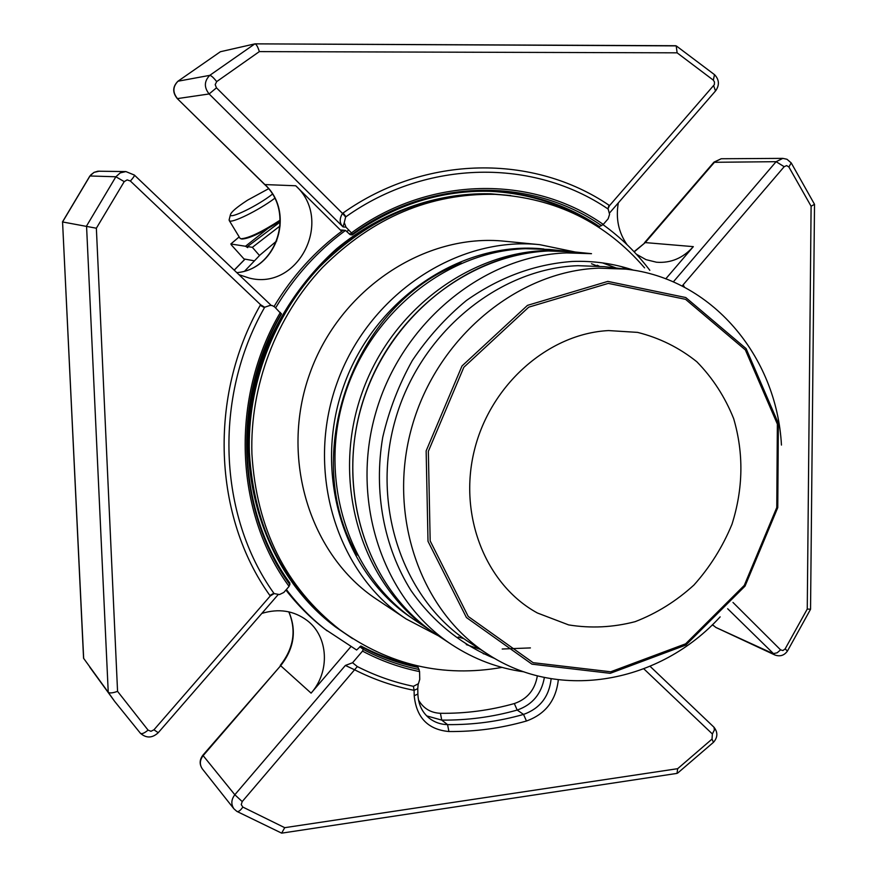 <?xml version="1.0" encoding="UTF-8"?>
<svg xmlns="http://www.w3.org/2000/svg" width="877" height="877" viewBox="0 0 877 877"><rect width="100%" height="100%" fill="white"/><g stroke="black" fill="none" stroke-linecap="round" stroke-linejoin="round"><path stroke-width="1.32" d="M608.605 330.574C548.75 333.567 490.682 384.247 474.468 449.901C457.958 515.49 485.814 584.948 537.426 613.001L568.636 624.906C590.802 628.502 612.968 627.428 635.123 621.672C656.676 613.352 676.277 601.14 693.926 585.047C709.986 567.112 722.67 546.842 731.988 524.249C743.268 488.511 743.828 453.299 733.654 418.603C724.95 396.886 712.672 377.943 696.82 361.752C679.215 347.654 659.46 337.864 637.557 332.383L608.605 330.574M272.385 194.179C258.079 205.58 229.083 219.689 230.443 214.668C231.265 211.872 237.009 207.027 247.665 200.109L268.526 188.752M274.687 198.334C258.803 210.348 230.826 224.019 229.292 220.609L229.259 219.316M280.212 220.094C261.565 232.142 248.432 238.369 240.824 238.763L239.892 238.105M280.234 220.905C262.102 232.613 249.342 238.654 241.942 239.026L240.824 238.763M267.507 228.798L245.483 246.251L247.731 247.621L247.457 246.569L252.368 247.336L259.493 255.514M280.245 221.947L247.457 246.569M280.092 225.926L252.368 247.336M239.169 236.9L230.826 243.97L231.539 245.132L243.992 258.945L254.133 260.787M230.826 243.981L245.483 246.251M83.677 658.528L62.563 221.958L83.567 658.254L108.244 692.304C109.702 693.356 112.804 693.049 117.562 691.361L148.07 730.124L150.976 731.286L153.957 729.796L158.244 732.701C152.302 738.193 146.371 738.39 140.452 733.315C141.844 734.224 144.376 733.161 148.07 730.124M89.871 176.167L62.563 221.958L96.36 228.217L117.562 691.361M220.39 51.732L177.888 81.265L220.39 51.732L254.988 43.85C256.424 44.31 257.871 46.898 259.34 51.611L216.685 81.616C213.539 77.625 211.236 75.543 209.767 75.356C204.133 81.177 203.924 87.382 209.132 93.96L177.461 98.597C172.55 92.447 172.725 86.648 178.02 81.21L209.767 75.356L254.878 43.861M202.335 768.888C199.452 764.591 199.726 760.173 203.146 755.645L202.883 755.196C199.463 759.745 199.276 764.306 202.335 768.888L233.929 808.835C230.892 804.297 231.188 799.605 234.828 794.748L242.216 801.578L241.241 804.604L242.83 807.07C240.419 810.556 238.445 812.014 236.933 811.433L281.649 833.139L284.718 827.68L677.68 768.68L712.025 739.092L713.45 742.326L677.647 773.108M281.879 833.117L677 773.393L677.68 768.68M791.361 163.144L814.514 204.308L811.104 206.238L788.883 166.992L791.197 162.892L786.965 159.252L782.843 158.375L776.101 161.686L713.834 162.3M810.534 609.208L807.257 609.066L811.104 206.238M255.13 43.861L676.222 45.878L677.11 52.828L259.34 51.611M244.858 270.905L260.041 254.988L276.726 240.912M242.216 801.578L357.323 666.564C375.257 675.696 393.948 682.284 413.407 686.318L414.087 690.32L417.759 688.653L418.186 684.027M134.236 175.016L125.915 171.574L134.389 175.06C134.685 175.729 133.348 177.713 130.377 181.024L260.579 304.725L264.679 307.257L270.061 305.404L272.155 305.536L274.622 306.906L281.407 314.098C231.977 398.29 236.647 510.392 289.914 583.095L289.081 586.395L283.808 592.468L279.467 594.562L274.117 593.586L270.259 595.976L153.957 729.796M264.679 307.257L264.459 307.641C213.199 397.522 218.318 515.676 273.865 593.258L274.117 593.586M270.061 305.404L272.155 305.536M413.407 686.318L418.428 683.698L419.743 679.401L419.579 671.585C399.693 667.583 380.662 660.754 362.508 651.118L363.308 649.429L362.946 647.544C380.53 656.851 398.947 663.472 418.176 667.419L419.579 671.585M682.098 286.045L784.181 166.696L776.101 161.686L673.306 281.912M348.86 230.037L346.667 231.55M342.271 230.848L341.405 229.982L345.516 230.421L350.131 234.663L352.236 234.904L352.521 234.038L346.009 227.198L344.266 222.615L345.637 216.992L342.523 213.418C339.278 218.702 339.454 223.196 343.039 226.902L209.132 93.96L216.466 87.832L215.194 84.62L216.685 81.616M344.266 222.615L343.039 226.902L346.009 227.198M676.419 45.999L714.503 74.655L713.33 80.158L714.47 81.978L714.349 84.652L609.537 205.591L607.882 208.879C533.95 158.638 427.362 158.89 345.976 216.729L345.637 216.992M608.189 209.099L609.581 214.35L608.156 218.79L603.277 224.413L599.44 226.584C567.101 204.823 530.958 193.072 490.988 191.318C441.712 189.925 395.461 204.451 352.236 234.904M362.946 647.544L360.885 645.987C378.425 655.262 396.777 661.883 415.961 665.818L418.176 667.419M597.445 226.441L599.44 226.584M585.507 219.349C556.303 202.28 524.38 192.918 489.739 191.285M238.961 274.687L249.112 278.02C298.388 291.043 333.973 220.313 295.746 185.771L341.679 231.287M426.671 715.884L441.734 720.105L447.566 724.621C440.725 724.479 434.663 722.374 429.368 718.296C422.133 712.398 418.307 704.319 417.88 694.047L414.207 695.735L414.087 690.32C393.466 686.296 373.668 679.467 354.681 669.831L345.385 665.446L352.576 662.738L362.508 651.118M357.323 666.564L352.576 662.738M288.884 611.861C296.843 630.684 294.091 648.629 280.651 665.709L311.094 693.137C330.311 671.563 328.48 636.439 307.016 620.412C293.762 610.611 278.7 608.287 261.828 613.418M311.094 693.137L350.789 646.766M360.885 645.987L356.632 650.021L324.972 629.193C310.469 617.967 297.446 604.922 285.913 590.046M281.374 313.582L281.364 313.604C231.484 398.432 236.198 511.499 289.958 584.718M618.318 202.894C615.632 218.461 618.515 232.361 626.989 244.606M636.395 254.231L645.987 259.636L656.489 262.223C670.784 263.308 683.062 258.112 693.323 246.645L665.764 278.842M343.192 230.169C315.413 250.537 292.381 275.959 274.084 306.457M345.516 230.421C317.364 251.063 294.069 276.891 275.641 307.882M649.824 270.313C636.472 252.729 620.872 237.514 603.025 224.676M409.219 664.317L409.011 663.757M286.373 589.508C298.333 605.305 311.927 619.096 327.176 630.892M510.644 195.538L489.541 193.762C436.044 192.721 381.331 211.927 336.625 248.728C304.198 277.866 278.722 314.996 262.651 356.775C226.968 456.15 259.702 570.357 335.091 626.616L335.935 627.252C260.469 570.938 227.691 456.577 263.418 357.06C279.522 315.205 305.032 278.031 337.502 248.849C382.262 211.993 437.042 192.765 490.605 193.795L510.699 195.549M644.584 267.869C605.645 222.605 555.788 198.103 495.023 194.343L491.427 194.212C426.77 193.017 369.513 217.255 319.666 266.948C273.46 315.83 247.193 385.156 249.386 452.609C253.935 527.055 283.074 585.343 336.834 627.461L339.695 629.631C389.125 665.183 443.225 677.778 502.028 667.397M495.023 194.343C430.114 193.148 372.615 217.507 322.539 267.441C276.123 316.564 249.726 386.231 251.918 454.001C256.479 528.798 285.738 587.338 339.695 629.631M406.204 618.987L376.913 599.473C309.943 555.558 279.357 458.167 309.789 373.602C339.772 288.873 425.093 232.844 504.746 241.241L539.761 244.672C457.18 235.946 368.285 294.606 336.911 383.282C305.064 471.782 336.735 573.47 406.204 618.987L438.314 635.77M575.246 252.017L539.761 244.672M566.86 251.26L549.364 249.463L525.389 248.695C446.064 251.228 367.869 314.47 343.313 399.868C318.439 485.178 350.997 578.59 416.663 621.365L431.341 631.045M502.192 649.013L530.41 647.917M431.155 630.914C361.499 584.751 329.982 481.933 362.223 392.315C394.003 302.521 483.479 242.885 566.63 251.25M572.813 251.765C488.708 242.469 397.719 302.565 365.556 393.499C332.887 484.257 365.292 588.379 436.275 634.422C369.053 590.649 335.748 494.595 361.401 406.731C386.724 318.789 467.035 253.617 548.278 250.986L572.813 251.765L591.504 253.683L566.531 252.905C483.797 255.613 401.819 322.287 375.904 412.245C349.649 502.115 383.534 600.23 451.951 644.77C474.194 659.285 498.235 668.318 524.073 671.859M781.451 445.067C776.715 356.106 711.51 278.195 625.718 269.118L598.695 268.154C517.518 271.081 437.064 337.513 412.026 426.485C386.636 515.369 420.609 611.729 488.215 654.472C560.37 701.764 660.162 682.734 720.149 616.86M245.045 259.132L234.236 270.182M230.87 243.97L239.18 236.922M418.493 699.967C423.361 708.419 430.673 712.858 440.429 713.297L441.734 720.105C467.342 720.39 492.49 717.046 517.189 710.063L523.536 714.426L526.452 721.015C545.428 714.141 556.051 700.394 558.32 679.763M414.207 695.735C416.443 717.66 428.009 729.587 448.914 731.528L447.566 724.621C473.35 724.884 498.673 721.486 523.536 714.426C539.98 708.495 549.188 696.601 551.151 678.732M440.429 713.297C465.501 713.615 490.133 710.37 514.328 703.562C527.285 699.068 534.959 689.815 537.36 675.838M544.376 677.461C541.482 693.893 532.427 704.757 517.189 710.063L514.328 703.562M130.377 181.024L127.143 179.895L124.227 181.616L115.874 176.77L90.002 175.981L90.978 174.742L94.08 172.363L97.829 171.212L125.915 171.574L120.226 172.901L115.874 176.77L86.549 226.014L108.244 692.304L114.668 701.403L140.452 733.315L114.668 701.403L89.739 667.101M124.227 181.616L96.36 228.217M177.768 81.418L177.888 81.265C172.561 86.702 172.352 92.469 177.264 98.575L264.964 184.641C295.505 212.333 277.198 269.48 236.812 272.637C276.913 269.458 295.198 212.179 264.722 184.565L295.746 185.771M242.83 807.07L284.718 827.68M448.914 731.528C475.224 731.769 501.074 728.261 526.452 721.015M712.464 624.676L715.873 627.45L773.174 653.65L777.132 652.806L780.585 649.868L782.92 650.548L785.123 648.925L787.458 651.03C784.224 655.514 780.037 656.829 774.862 654.987L727.669 608.748M785.123 648.925L807.257 609.066M713.33 80.158L677.11 52.828M264.657 184.51L177.264 98.575M260.579 304.725L260.217 305.328C208.112 396.645 213.385 516.706 269.875 595.461L270.259 595.976M273.865 593.258L269.875 595.461M264.459 307.641L260.217 305.328M345.385 665.446L234.828 794.748L203.146 755.645L280.651 665.709L202.916 755.163M280.289 665.38L280.289 665.369C293.718 648.289 296.547 630.442 288.785 611.839M712.025 739.092L712.376 733.972L714.415 729.905L713.977 727.219L650.087 666.323M643.839 668.844L712.376 733.972M712.387 624.753L713.275 625.63M634.038 251.71L645.253 242.589L714.81 161.861L721.234 158.748L782.843 158.375M788.883 166.992L786.625 165.589L784.181 166.696M684.586 287.338L683.227 284.959M780.585 649.868L732.986 602.444M682.58 286.286L683.545 285.485M609.537 205.591L609.033 205.24C534.027 154.177 425.783 154.297 343.06 213.012L342.523 213.418L216.466 87.832M713.67 85.771L715.511 90.967L609.482 213.067M693.323 246.645L645.253 242.589L634.214 251.896M345.976 216.729L343.06 213.012M607.882 208.879L609.033 205.24M352.521 234.038L348.958 233.655M363.297 649.375L359.789 646.711M363.308 649.429C381.078 658.835 399.693 665.522 419.14 669.491M289.081 586.395C234.608 512.519 229.807 398.103 280.388 312.398M601.611 225.685C531.506 176.858 429.248 177.549 352.521 234.016M351.622 232.778C429.116 175.564 532.547 174.929 603.277 224.413M543.85 248.991C462.409 240.342 374.742 298.246 343.795 385.737C312.365 473.054 343.576 573.372 412.091 618.241M599.134 266.126L597.204 265.227M461.477 263.166C353.584 302.357 298.597 456.478 357.301 555.119M463.988 638.741L458.287 636.987M591.482 263.725L596.996 265.961M466.279 644.595L480.19 649.331M616.246 268.022L602.488 262.881M489.651 655.382L483.194 653.672M621.322 266.575L627.406 269.327M495.034 658.627C461.708 645.001 432.646 621.64 410.94 590.44C383.896 547.193 373.427 491.844 382.734 437.294C388.982 410.272 398.86 384.663 412.343 360.48C427.691 337.59 445.691 317.617 466.345 300.548C499.364 277.253 534.674 264.229 572.286 261.456C593.554 260.655 613.999 263.582 633.622 270.226M625.718 269.118L604.396 266.652L577.899 265.687C498.3 268.526 419.634 333.293 395.231 420.083C370.489 506.796 403.837 600.942 470.149 642.885L488.215 654.472M607.827 281.396L527.494 305.36L461.982 366.005L426.145 450.888L428.009 541.306L466.421 617.54L531.966 664.163L610.249 673.317L685.814 645.088L745.022 586.132L777.767 507.597L778.37 423.416L746.108 348.607L685.77 297.533L607.827 281.396M608.32 283.381L528.732 307.158L463.845 367.255L428.349 451.337L430.179 540.923L468.208 616.454L533.128 662.683L610.71 671.782L685.606 643.828L744.299 585.376L776.77 507.531L777.362 424.073L745.373 349.934L685.562 299.331L608.32 283.381M230.443 214.668L229.094 219.963M240.046 238.347L229.292 220.609M244.957 259.121L234.181 270.127M62.464 221.947L89.871 176.014L94.003 172.374L99.408 171.136M810.545 609.208L814.514 204.484M787.502 650.942L810.512 609.34M675.586 45.725L254.988 43.85M417.88 694.047L417.77 688.818M233.929 808.835L236.933 811.433M713.593 742.194C717.846 737.184 717.923 732.142 713.834 727.044M644.496 242.743L713.988 162.113L721.234 158.748M715.709 90.737C719.578 85.08 719.25 79.785 714.722 74.841M270.752 304.966L134.422 175.104M158.244 732.701L278.173 594.595M715.873 627.45L774.862 654.987M352.609 638.631L335.935 627.252M436.275 634.422L451.951 644.77"/></g></svg>
